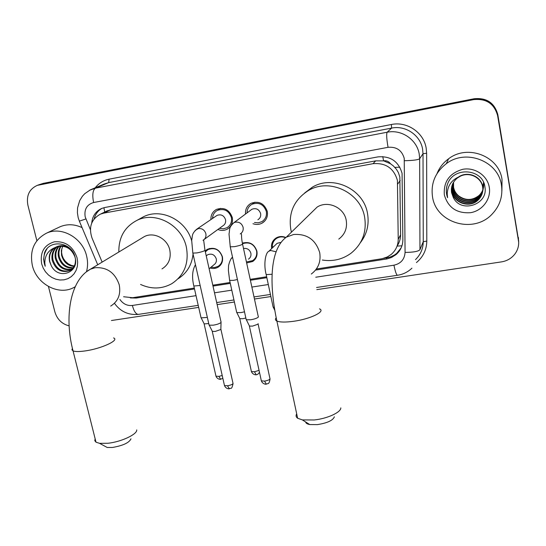 <?xml version="1.0" encoding="UTF-8"?>
<svg xmlns="http://www.w3.org/2000/svg" width="546" height="546" viewBox="0 0 546 546"><rect width="100%" height="100%" fill="white"/><g stroke="black" fill="none" stroke-linecap="round" stroke-linejoin="round"><path stroke-width="0.82" d="M205.153 250.983L207.282 249.331C214.448 246.765 219.485 249.229 222.393 256.729C223.157 261.241 221.744 264.721 218.154 267.165C215.65 268.605 212.96 268.885 210.08 267.997M242.369 243.188C249.44 241.284 254.272 243.905 256.873 251.064C257.61 255.521 256.204 259.002 252.668 261.5L246.649 262.967M210.906 219.567C210.77 214.967 212.64 211.575 216.516 209.391C224.106 206.968 229.368 209.678 232.296 217.533C233.115 222.666 231.429 226.549 227.232 229.177C224.229 230.726 221.11 230.821 217.868 229.477M245.509 214.032C245.195 209.234 247.051 205.651 251.078 203.283C258.893 200.662 264.291 203.365 267.281 211.398C268.072 216.489 266.393 220.379 262.23 223.068C259.295 224.665 256.204 224.877 252.969 223.71M397.072 246.075C399.406 242.629 400.587 238.868 400.6 234.787L399.836 177L398.375 172.563L396.369 169.212L393.366 165.923L390.506 163.759C388.766 161.398 386.438 160.415 383.531 160.811L382.794 156.579M316.373 269.001L382.159 258.702L387.346 256.948L391.25 254.395C395.816 250.416 398.136 245.386 398.225 239.312L397.42 180.378C393.83 168.216 385.688 162.66 373 163.698L103.836 213.117L100.437 214.134C91.305 219.212 88.493 227.156 91.994 237.974L102.136 262.107M383.531 160.811L390.506 163.759M383.176 160.879L375.689 160.865L110.927 209.65L106.095 211.377M123.587 296.744L132.596 297.72L194.301 288.076M212.797 285.189L230.098 282.487M250.198 279.347L266.653 276.774M271.642 248.607C270.918 244.076 272.393 240.54 276.078 238.001C279.149 236.227 282.391 236.056 285.797 237.49M39.039 184.725L473.908 99.181C486.493 97.966 494.43 103.296 497.727 115.158L518.693 242.24L497.727 115.158C494.43 103.296 486.493 97.966 473.908 99.181L39.346 184.616L43.366 183.34L474.126 98.751C486.65 97.543 494.553 102.846 497.829 114.653L518.693 241.141M315.554 270.086L386.998 258.92L391.502 257.48L396.123 254.538C400.532 250.621 402.784 245.707 402.866 239.796L402.074 173.362C398.532 161.336 390.486 155.842 377.928 156.893L104.996 207.46L101.747 208.422C95.748 211.213 92.417 216.086 91.742 223.041M36.869 240.697L27.88 205.139C26.174 195.605 29.313 189.012 37.292 185.36L473.689 99.611C486.336 98.396 494.314 103.747 497.624 115.67L518.447 239.742C519.239 245.072 517.99 249.918 514.694 254.286C511.329 258.449 506.941 260.981 501.515 261.875L316.796 289.646M69.11 325.88C61.875 323.983 57.132 319.321 54.873 311.896L48.451 286.52M270.877 296.546L254.456 299.017M234.405 302.027L217.144 304.627M198.683 307.398L111.445 320.516M130.344 297.918L136.295 298.048L194.506 288.97M212.995 286.084L230.296 283.388M250.389 280.248L266.851 277.682M94.144 218.932C95.352 214.209 97.973 210.674 102.013 208.313M401.153 247.857L396.717 253.358L394.192 255.187L389.919 257.132L383.606 258.367M432.534 196.922C430.637 183.449 435.223 172.379 446.287 163.711C465.752 148.532 498.334 160.961 501.453 185.114C503.016 196.219 499.89 205.897 492.089 214.141C473.614 234.22 436.118 223.082 432.534 196.922M437.005 173.621C439.407 167.622 443.284 162.667 448.621 158.77C467.485 144.048 499.003 156.047 502.02 179.436L501.91 190.602M453.166 197.126C460.455 213.895 488.308 204.73 484.964 187.264C483.387 169.41 455.473 166.189 448.191 182.453C446.444 186.234 445.911 190.145 446.608 194.185L447.59 197.707L447.215 193.994C447.583 185.483 451.808 179.634 459.903 176.447L457.179 178.173C452.627 182.043 450.757 186.855 451.569 192.615L453.166 197.126L451.597 192.547L452.354 184.671M489.271 187.203C491.359 198.901 482.459 210.824 470.461 212.701C456.763 213.561 448.054 207.63 444.342 194.902C443.386 181.641 449.556 173.102 462.844 169.287C474.89 167.042 487.366 175.478 489.271 187.203M452.627 184.009L452.115 191.148C453.562 202.757 469.751 208.012 478.037 199.85C481.893 196.123 483.442 191.687 482.691 186.548C481.21 176.433 467.867 170.721 458.783 176.822M452.559 184.173L451.986 191.496C453.439 203.126 469.656 208.395 477.962 200.218C481.818 196.485 483.374 192.042 482.616 186.889C481.156 177.32 469.075 171.417 459.903 176.447M452.927 183.367L452.62 189.769C454.06 201.29 470.126 206.504 478.351 198.396C482.173 194.69 483.715 190.288 482.964 185.183M452.852 183.531L452.498 190.11C453.938 201.658 470.031 206.879 478.276 198.758C482.104 195.045 483.647 190.636 482.896 185.524M453.262 182.746L453.125 188.411C454.552 199.85 470.495 205.016 478.658 196.963C482.452 193.284 483.981 188.909 483.244 183.845M453.173 182.903L452.996 188.745C454.429 200.211 470.399 205.385 478.583 197.318C482.384 193.632 483.913 189.257 483.176 184.179M453.528 182.296L453.494 187.408C454.914 198.785 470.768 203.911 478.89 195.905L478.965 195.55C472.29 200.628 465.533 200.744 458.688 195.905C455.93 193.598 454.224 190.704 453.562 187.223L453.555 182.241M478.965 195.55C482.732 191.899 484.247 187.558 483.51 182.528M478.89 195.905C482.664 192.24 484.179 187.892 483.442 182.855M447.788 183.354C445.925 188.309 445.857 193.093 447.59 197.707M75.191 286.766L73.853 287.503C58.661 295.925 36.555 284.084 32.35 265.472C29.477 250.355 34.275 239.544 46.758 233.053C61.848 226.105 82.739 238.124 86.65 256.17C87.933 261.561 87.872 266.769 86.466 271.806M58.49 227.518L60.34 226.645C67.397 223.833 74.638 224.16 82.071 227.614M51.228 265.561C58.094 280.405 79.45 272.809 75.13 257.548C72.195 241.967 49.324 238.773 44.513 252.921L43.598 259.425L45.216 266.257L44.82 262.967C44.874 255.453 48.273 250.321 55.03 247.563C50.184 250.689 48.376 255.364 49.604 261.589L51.228 265.561L49.761 261.5C48.799 255.146 50.805 250.375 55.774 247.188M77.068 257.814L77.668 262.148L77.341 266.407L76.112 270.379L74.038 273.86L71.226 276.685L67.827 278.706L64.005 279.832L59.964 280.009L55.89 279.224L51.993 277.532L48.464 275.007L45.475 271.785L43.168 268.011L41.667 263.875C39.872 252.266 44.151 244.895 54.498 241.769C65.534 241.093 73.055 246.444 77.068 257.814M57.46 246.546C53.556 249.891 52.054 254.306 52.962 259.787C56.252 269.178 62.067 272.672 70.407 270.27L74.242 267.008M57.03 246.683C52.866 250 51.242 254.511 52.163 260.217C55.46 269.622 61.282 273.123 69.635 270.72C73.662 268.612 75.607 264.94 75.457 259.684M75.225 258.033L74.952 256.886C71.178 247.904 64.838 244.649 55.931 247.113L55.03 247.563M59.261 246.164C56.32 249.522 55.276 253.501 56.122 258.094C58.927 266.673 64.251 270.325 72.086 269.041M58.804 246.232C55.624 249.611 54.47 253.699 55.337 258.517C58.279 267.335 63.752 270.946 71.751 269.342M72.7 268.939L73.348 268.598M61.179 246.041C59.139 249.229 58.497 252.689 59.241 256.422C61.555 264.052 66.25 267.799 73.307 267.676M60.688 246.048C58.429 249.297 57.692 252.894 58.463 256.838C60.899 264.708 65.752 268.441 73.021 268.045M74.331 265.998L71.458 265.431L68.264 263.841L65.363 261.295L63.432 258.62L62.148 255.596L61.575 252.354L61.787 249.14L62.763 246.164M62.708 246.157L61.35 250.587L61.555 255.187C63.541 262.087 67.724 265.841 74.099 266.448M69.438 247.993C65.377 245.4 61.138 244.97 56.729 246.703M47.031 248.799C43.462 254.238 42.854 260.06 45.216 266.257M334.37 416.81C332.91 420.461 327.231 423.061 317.335 424.624L309.759 424.556C307.207 424.078 305.842 423.218 305.658 421.976M296.69 413.841C295.632 415.574 295.946 417.042 297.631 418.243L302.361 419.901L314.203 419.97C327.395 418.611 340.997 412.339 340.82 407.869M338.793 239.1C344.942 234.391 347.42 228.132 346.232 220.325C344.157 207.521 327.805 200.123 317.158 207.07L311.138 212.94M291.448 232.159L290.847 229.675C288.22 212.708 294.123 199.631 308.551 190.452C329.491 177.771 360.688 192.472 364.632 217.219C366.878 232.036 362.319 244.055 350.969 253.276C342.424 259.439 332.876 261.691 322.324 260.026M304.743 192.895L312.421 187.135C333.005 174.665 363.629 189.073 367.492 213.377C369.362 224.27 367.014 234.009 360.456 242.581M130.985 438.807C129.231 442.731 123.068 445.611 112.49 447.461L107.207 447.488L104.088 445.789M95.134 438.759L94.786 440.683L96 442.199L99.584 443.338L107.828 443.27C121.123 441.946 137.408 434.295 136.725 429.893M161.998 268.905C168.646 264.708 171.253 258.442 169.806 250.109C167.547 238.752 153.917 231.524 144.403 236.561L141.98 238.029M118.851 252.006C118.605 237.319 124.706 226.733 137.162 220.263C155.808 210.954 182.064 225.239 186.398 247.311C189.148 263.329 184.241 275.471 171.69 283.749C161.766 289.134 151.392 289.373 140.554 284.446M139.878 218.769L143.851 216.585C161.459 207.855 186.159 220.229 191.646 240.759M193.038 254.02C191.864 264.947 186.875 273.205 178.071 278.788M254.491 222.488L258.272 222.823L261.834 221.669C265.506 219.301 266.994 215.868 266.298 211.384C263.663 204.306 258.9 201.924 252.02 204.252C249.072 205.924 247.427 208.483 247.092 211.923L247.072 212.865M257.889 219.758C260.135 218.325 261.043 216.25 260.613 213.52C259.009 209.227 256.122 207.801 251.959 209.227L250.634 210.21M258.313 316.366L258.319 317.096C257.03 318.236 254.47 319.13 250.648 319.779L246.348 319.758L246.048 318.939M258.115 323.635L258.094 324.16L252.573 326.112L249.467 326.078L249.201 325.532M219.444 228.33L223.273 228.835L226.904 227.771C230.61 225.457 232.098 222.038 231.374 217.506C228.794 210.585 224.153 208.203 217.472 210.353C214.831 211.766 213.227 213.984 212.653 216.994L212.524 218.468M204.245 239.401L222.809 225.88C225.075 224.481 225.983 222.413 225.539 219.663C223.962 215.465 221.157 214.032 217.11 215.356L216.025 216.093M221.062 321.724L221.007 322.502C219.601 323.648 217.021 324.536 213.268 325.177L209.227 325.163L208.927 324.379M221.041 322.461L220.85 329.477L215.274 331.422L212.353 331.395L212.094 330.876M285.517 237.674C282.412 236.479 279.484 236.684 276.713 238.295C273.86 240.192 272.406 242.881 272.365 246.376L272.488 247.788M280.391 242.499L277.095 243.352L275.464 244.922M274.256 307.391L273.137 307.132L272.993 306.442M246.43 261.964L252.607 260.66C255.931 258.319 257.248 255.064 256.559 250.88C253.986 243.987 249.331 241.591 242.588 243.687M248.471 259.159C250.498 257.753 251.303 255.774 250.88 253.235C249.665 249.583 247.208 248.007 243.509 248.498M244.485 311.827L240.957 312.592L236.841 312.592L236.568 311.862M245.843 318.018L242.834 318.707L239.865 318.693L239.626 318.209M211.009 267.219L214.715 267.499L218.147 266.318C221.519 264.025 222.843 260.77 222.126 256.538C219.403 249.508 214.68 247.208 207.965 249.618L205.357 251.897M209.132 268.789L213.882 264.824C215.929 263.445 216.742 261.473 216.305 258.9C214.646 254.648 211.787 253.255 207.726 254.736L206.538 255.671M207.357 317.417L201.167 317.874L200.901 317.171M208.743 323.566L204.204 323.894L203.972 323.43M400.184 180.501L397.768 183.975M104.627 212.094L102.273 213.233M387.994 257.651L387.776 256.722M397.065 246.103L401.952 245.796M394.86 167.39L399.836 167.165M104.73 212.039L103.904 207.698M375.689 160.865L373 163.698M400.6 234.787L398.225 239.312M110.927 209.65L103.836 213.117M43.366 183.34L39.292 184.821M474.126 98.751L473.689 99.611M497.829 114.653L497.624 115.67M518.447 237.571L518.447 239.742M315.765 277.225L393.953 265.192C400.866 263.616 404.572 259.357 405.071 252.409L404.224 158.333C401.863 150.266 396.471 146.601 388.056 147.324L93.612 202.511C86.875 204.559 84.064 209.343 85.19 216.871L90.383 229.695M89.346 190.363L95.475 188.158L387.148 132.234C401.487 129.149 416.905 139.578 419.212 154.013L419.649 158.749L423.013 153.706L422.597 149.126C420.379 135.176 405.487 125.102 391.605 128.098L108.674 182.61L104.068 184.077M95.216 187.783C98.799 183.224 103.419 180.357 109.098 179.184L391.38 124.508L391.605 128.098L387.148 132.234C386.309 133.961 386.609 138.991 388.056 147.324M79.354 221.157L85.872 218.96M391.38 124.508C406.954 121.13 423.689 132.432 426.173 148.109L426.638 153.249L426.801 241.066C426.617 249.795 423.164 256.961 416.448 262.565M404.45 160.715C412.994 160.531 418.059 159.876 419.649 158.749L419.956 249.672L423.252 241.701L423.013 153.706L426.638 153.249M415.486 259.616C420.55 254.723 423.143 248.751 423.252 241.701L426.801 241.066M93.612 202.511C92.117 194.908 92.738 190.117 95.475 188.158L108.674 182.61L109.098 179.184M119.888 299.426C123.075 303.958 127.238 305.972 132.371 305.46L196.021 295.659M214.503 292.813L231.784 290.158M251.87 287.066L268.311 284.534M132.371 305.46C133.879 311.124 135.831 314.107 138.227 314.407L138.691 314.339M393.953 265.192C395.195 271.362 396.341 274.727 397.399 275.286L397.584 275.259M405.071 252.409C413.438 252.341 418.407 251.426 419.956 249.672M386.855 257.862L386.213 259.057M137.81 296.908L136.295 298.048M311.302 274.031C318.311 268.714 321.109 261.575 319.697 252.614C315.677 239.674 306.988 233.633 293.618 234.5L286.302 237.176C268.885 250.109 269.581 286.882 276.877 321.028C275.266 320.243 275.027 319.178 276.167 317.833M319.506 308.872C326.078 311.397 310.333 319.076 293.427 321.314C285.442 322.379 279.921 322.283 276.877 321.028L297.631 418.243M110.688 306.094C118.134 301.412 120.987 294.335 119.246 284.855C115.097 272.72 107.057 267.008 95.12 267.711L90.377 269.219L86.671 271.649M113.561 337.933C120.018 340.103 101.112 348.839 84.828 350.969C79.088 351.754 75.164 351.72 73.048 350.88L71.936 349.829L72.406 348.382M258.101 323.996L269.888 378.303C270.359 379.409 268.584 380.344 264.564 381.115L261.35 380.862L261.206 380.187M266.264 384.152L264.564 381.115M240.233 233.934C242.608 232.419 243.564 230.214 243.1 227.307C241.81 223.403 239.196 221.696 235.258 222.181L233.872 222.707L231.695 224.74M241.045 233.538C242.049 234.466 240.882 235.619 242.458 243.632C242.977 244.471 240.383 245.468 234.684 246.621L230.262 246.84L230.146 246.314M220.925 329.381L232.917 382.937C233.354 384.05 231.545 384.998 227.498 385.776L224.474 385.551L224.331 384.903M229.327 388.772L227.498 385.776M202.996 240.308C205.392 238.834 206.347 236.636 205.862 233.708C204.566 229.852 201.986 228.16 198.137 228.637L195.12 230.514M203.651 240.015L204.907 249.877C205.364 250.723 202.73 251.733 196.997 252.9L192.84 253.112L192.718 252.607M276.058 251.788L270.7 250.491L268.939 251.215L277.095 243.352M272.161 274.263L266.189 274.604L266.059 274.003M259.057 370.359L254.477 371.765L251.413 371.553L251.276 370.952M256.17 374.733L254.477 371.765M232.541 257.248L230.835 259.118M237.414 279.532L233.497 280.357L229.627 280.371L229.497 279.798M222.215 375.532L218.864 376.365L215.97 376.167L215.841 375.587M220.666 379.279L218.864 376.365M200.15 285.49L193.837 286.022L193.707 285.469M218.154 267.165L220.413 265.233M252.668 261.5L255.282 259.029M227.232 229.177L229.532 227.45M262.23 223.068L264.981 220.789M107.569 210.654L100.437 214.134M104.033 184.091L90.329 189.858L84.698 193.728L82.391 196.26L79.696 200.628L77.573 207.849L77.402 212.749L78.167 217.601L79.416 221.307L97.72 264.783M37.292 185.36L39.346 184.616M114.483 303.344C120.373 311.513 128.29 315.199 138.227 314.407L198.218 305.351M216.68 302.566L233.947 299.959M254.006 296.928L270.427 294.451M316.578 287.483L397.399 275.286C403.009 274.447 407.862 272.072 411.943 268.154M396.717 253.358L396.123 254.538M446.287 163.711L448.621 158.77M477.962 200.218L478.037 199.85M478.276 198.758L478.351 198.396M478.583 197.318L478.658 196.963M46.758 233.053L60.34 226.645M69.635 270.72L70.407 270.27M309.759 424.556L302.361 419.901M317.158 207.07L286.302 237.176M308.551 190.452L312.421 187.135M107.207 447.488L99.584 443.338M144.403 236.561L90.377 269.219C69.622 280.385 64.257 318.045 73.048 350.88L96 442.199M137.162 220.263L143.851 216.585M270.038 378.965C269.103 385.169 267.704 383.121 266.114 384.172C267.035 384.336 262.824 384.664 261.35 380.862L249.365 326.03M252.02 204.252L254.927 202.136M247.625 212.455L247.092 211.923M251.959 209.227L233.872 222.707C228.344 227.948 230.03 229.368 229.013 234.002L230.262 246.84L246.212 319.69M242.574 244.158L258.203 316.298M249.467 326.078L246.348 319.758M233.06 383.579C231.552 390.643 230.89 387.38 229.156 388.786C230.084 388.929 225.976 389.312 224.474 385.551L212.257 331.354M217.472 210.353L220.523 208.326M213.295 217.95L212.653 216.994M217.11 215.356L196.888 229.095C191.264 234.084 192.731 235.749 191.673 240.295L192.84 253.112L209.091 325.102M205.016 250.389L220.953 321.655M212.353 331.395L209.227 325.163M276.713 238.295L277.996 237.087M273.205 247.099L272.365 246.376M268.939 251.215C265.185 252.675 263.554 265.192 266.189 274.604L273.137 307.132M274.699 310.128L273.273 307.193M259.466 372.249C258.374 374.03 257.221 374.863 256.026 374.747C256.907 374.897 252.839 375.245 251.413 371.553L239.769 318.646M242.458 243.625L243.427 242.799M232.541 257.275C230.514 257.944 228.208 265.827 228.542 266.4L228.385 270.434L229.627 280.371L236.718 312.53M239.865 318.693L236.841 312.592M222.843 378.296L220.509 379.293C221.389 379.436 217.397 379.798 215.97 376.167L204.115 323.853M207.965 249.618L209.5 248.437M207.726 254.736L206.251 255.897M195.454 264.721C192.288 270.25 191.748 277.348 193.837 286.022L201.051 317.82M204.204 323.894L201.167 317.874"/></g></svg>
